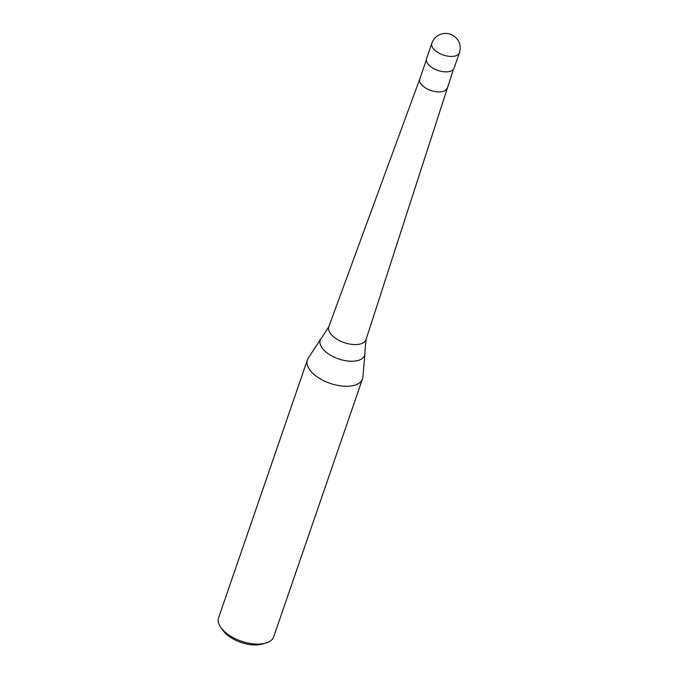 <?xml version="1.0" encoding="UTF-8"?>
<svg xmlns="http://www.w3.org/2000/svg" width="678" height="678" viewBox="0 0 678 678"><rect width="100%" height="100%" fill="white"/><g stroke="black" fill="none" stroke-linecap="round" stroke-linejoin="round"><path stroke-width="1.02" d="M431.835 43.265L426.521 58.706A14.569 7.373 19 0 0 430.022 66.105A14.569 7.373 19 0 0 444.243 71.8A14.569 7.373 19 0 0 454.074 68.198L459.387 52.748A14.569 14.569 0 0 0 441.963 33.9A14.569 14.569 0 0 0 431.835 43.265A14.569 7.373 19 0 0 435.335 50.664A14.569 7.373 19 0 0 455.099 56.011A14.569 7.373 19 0 0 459.387 52.748M419.792 78.911A14.348 7.263 19 0 0 419.767 78.979A14.348 7.263 19 0 0 423.216 86.267A14.348 7.263 19 0 0 437.234 91.877A14.348 7.263 19 0 0 446.912 88.326A14.348 7.263 19 0 0 446.929 88.25M419.784 78.945L328.838 326.669A19.696 9.967 19 0 0 328.805 326.762A19.696 9.967 19 0 0 333.534 336.763A19.696 9.967 19 0 0 360.247 343.992A19.696 9.967 19 0 0 366.044 339.585A19.696 9.967 19 0 0 366.078 339.483L453.446 69.326M328.805 326.762L322.016 337.364A23.467 11.873 19 0 0 320.897 338.686A23.467 11.873 19 0 0 325.881 351.95A23.467 11.873 19 0 0 357.713 360.56A23.467 11.873 19 0 0 364.934 353.848A23.467 11.873 19 0 0 364.866 352.111L366.044 339.585M320.897 338.686L308.202 358.272A29.137 14.746 19 0 0 307.388 359.933A29.137 14.746 19 0 0 314.397 374.731A29.137 14.746 19 0 0 342.848 386.121A29.137 14.746 19 0 0 362.493 378.909A29.137 14.746 19 0 0 362.874 377.095L364.934 353.848M307.388 359.933L218.613 617.76A29.137 14.746 19 0 0 221.036 627.743A29.137 14.746 19 0 0 225.613 632.566A29.137 14.746 19 0 0 265.657 643.108A29.137 14.746 19 0 0 273.717 636.735L362.493 378.909M221.036 627.743L223.155 630.659A25.493 12.899 19 0 0 227.164 634.871A25.493 12.899 19 0 0 262.2 644.1L265.657 643.108M419.767 78.979L426.309 59.986"/></g></svg>
